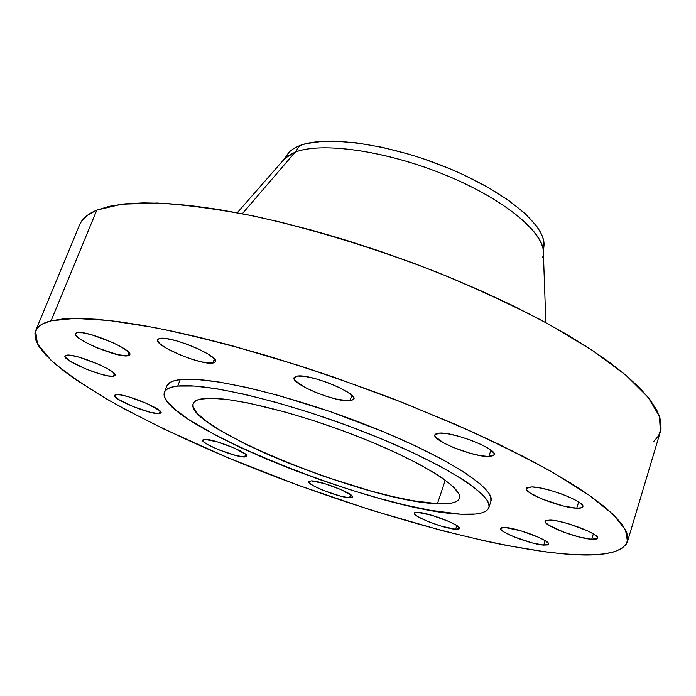 <?xml version="1.0" encoding="UTF-8"?>
<svg xmlns="http://www.w3.org/2000/svg" width="696" height="696" viewBox="0 0 696 696"><rect width="100%" height="100%" fill="white"/><g stroke="black" fill="none" stroke-linecap="round" stroke-linejoin="round"><path stroke-width="1.04" d="M349.566 497.77L350.636 494.708L349.566 497.77L352.324 497.327L351.776 495.665L341.449 489.784L324.571 483.607L311.338 480.875C321.108 480.727 354.908 494.073 352.481 497.083L349.566 497.77C339.37 497.657 306.527 484.677 308.702 481.571L311.338 480.875L308.789 481.415L309.563 483.155L313.496 485.817L323.858 490.619L340.379 496.1L349.566 497.77M244.661 456.976L245.653 454.305L244.661 456.976L246.88 456.306L245.749 454.392L234.395 448.085L217.23 441.812L204.624 439.35C213.411 438.619 249.525 453.113 246.889 456.28L244.661 456.976C235.405 457.429 200.3 443.317 202.64 440.046L204.624 439.35L202.623 440.124L203.989 442.108L208.478 445.005L219.423 450.042L235.988 455.532L244.661 456.976M159.193 413.633L160.158 411.145L159.193 413.633L161.037 412.676L159.34 410.414L146.691 403.419L128.63 396.807L121.052 394.98L116.093 394.58C124.271 393.11 163.969 409.344 160.994 412.885L159.193 413.633C150.466 414.764 111.908 398.982 114.535 395.293L116.093 394.58L114.492 395.641L118.659 399.521L133.441 406.708L150.658 412.389L159.193 413.633M113.396 376.231L114.414 373.682L113.396 376.231L114.709 375.805L115.092 374.979L112.978 372.308L107.314 368.602L98.928 364.426L79.457 357.283L71.462 355.447L66.381 355.212C74.542 352.95 118.468 371.238 115.04 375.396L113.396 376.231C104.583 378.085 61.987 360.345 64.998 356.004L66.381 355.212L65.198 355.717L64.972 356.596L69.887 361.128L86.121 369.124L100.328 374.065L108.202 375.901L113.396 376.231M127.881 355.786L129.091 352.741L127.881 355.786L129.352 355.256L129.821 354.29L127.629 351.254L121.556 347.095L112.508 342.475L91.359 334.689L82.641 332.784L77.065 332.653C86.104 329.782 133.658 349.818 129.743 354.76L127.881 355.786C118.076 358.153 72.088 338.769 75.507 333.619L77.065 332.653L75.742 333.271L75.455 334.306L76.221 335.716L80.692 339.43L88.409 343.833L98.197 348.27L118.172 354.777L127.881 355.786M212.819 363.095L214.385 358.988L212.819 363.095L214.699 362.546L215.499 361.546L213.785 358.336L207.834 353.933L198.525 349.009L187.294 344.337L175.931 340.683L166.266 338.613L159.802 338.439C170.755 335.542 219.64 356.1 215.447 361.737L212.819 363.095C201.031 365.426 153.903 345.573 157.583 339.718L159.802 338.439L158.096 339.082L157.496 340.17L159.61 343.485L165.744 347.878L180.247 354.986L191.356 359.084L201.77 361.955L212.819 363.095M349.923 400.835L351.871 395.345L349.923 400.835L353.69 399.521L353.899 398.199L352.959 396.494L347.739 392.205L338.769 387.298L327.451 382.548L315.566 378.728L305.039 376.44L297.523 376.031C310.825 373.865 357.953 393.275 353.873 399.156L349.923 400.835C335.803 402.445 290.476 383.705 294.077 377.658L297.523 376.031L294.13 377.536L294.138 378.937L295.295 380.686L304.831 387.341L314.923 392.092L326.328 396.294L337.403 399.347L349.923 400.835M488.844 456.524L490.932 450.138L488.844 456.524L493.551 455.628L494.282 454.54L493.864 453.07L489.653 449.225L481.493 444.657L470.635 440.107L458.812 436.288L447.911 433.825L439.663 433.077C454.532 432.042 497.84 449.329 494.23 454.793L488.844 456.524C473.245 457.072 431.65 440.377 434.861 434.791L439.663 433.077L435.305 434.147L434.791 435.305L435.418 436.827L443.561 442.874L453.044 447.363L469.904 453.2L480.536 455.663L488.844 456.524M576.74 508.21L578.672 501.973L576.74 508.21L581.769 507.715L582.769 506.871L582.683 505.67L579.263 502.364L571.964 498.301L561.898 494.108L550.675 490.454L540.079 487.94L531.796 486.93C546.786 486.843 585.893 502.06 582.822 506.749C582.404 507.871 580.377 508.358 576.74 508.21C561.133 507.889 523.523 493.168 526.272 488.401L531.796 486.93L527.055 487.565L526.254 488.479L526.524 489.723L530.204 493.046L542.132 499.075L563.412 506.009L576.74 508.21M591.713 539.269L593.366 533.849L591.713 539.269L596.455 539.008L597.429 538.33L597.394 537.321L594.314 534.458L587.65 530.831L568.04 523.627L558.209 521.191L550.475 520.086C564.456 520.495 600.169 534.241 597.499 538.165L591.713 539.269C577.21 538.539 542.784 525.21 545.168 521.217L545.377 522.252L548.665 525.141L564.317 532.388L579.289 537.025L591.713 539.269M455.61 529.256L456.811 525.593L455.61 529.256L459.012 528.977L459.473 528.36L459.055 527.446L455.689 524.888L449.381 521.687L432.164 515.388L417.809 512.36C428.849 512.621 461.796 525.454 459.438 528.525L455.61 529.256C444.144 528.734 412.189 516.258 414.311 513.1L417.809 512.36L414.616 512.735L414.816 514.335L418.331 516.91L428.484 521.695L441.368 526.185L455.61 529.256M543.741 545.116L545.142 540.653L543.741 545.116L547.856 544.907L548.605 544.307L548.431 543.393L545.333 540.766L538.991 537.442L520.826 530.787L504.948 527.455C517.459 527.933 551.058 540.888 548.622 544.263L543.741 545.116C530.778 544.359 498.284 531.779 500.467 528.334L504.948 527.455L501.05 527.768L500.441 528.421L500.755 529.369L504.035 532.014L514.37 536.999L532.544 543.002L543.741 545.116M543.358 252.248L544.02 245.262C545.438 225.104 505.731 191.678 447.624 167.84C389.603 143.915 325.693 135.067 299.576 145.647L295.382 152.067L299.576 145.647L294.26 148.178L290.084 151.197L283.942 159.358M542.628 257.416C549.631 238.528 512.282 203.71 451.817 177.724C391.491 151.632 322.492 141.149 295.182 152.146L285.021 158.227L237.249 212.758M242.312 213.733L295.182 152.146L242.312 213.733M627.522 541.479L660.365 431.685L659.469 416.339L648.167 397.373L625.895 375.214L592.653 350.584L549.179 324.466C515.579 306.666 478.665 289.449 438.428 272.797C376.762 248.75 312.852 229.115 255.11 216.334C218.126 209.113 185.414 204.676 156.957 203.032L121.678 204.224L96.814 210.114L51.069 320.821L74.959 318.403L109.629 320.534L154.399 327.538C188.825 334.611 226.583 344.05 267.673 355.865C309.859 368.871 352.132 383.357 394.475 399.321L454.74 424.082C492.359 440.951 525.445 457.298 554.007 473.132L588.964 495.082L612.793 514.118L625.46 529.7L627.505 541.549C622.189 553.242 600.613 557.322 562.768 553.781L545.464 551.858L506.879 545.516L485.938 541.192L441.603 530.509L371.125 510.116L299.054 485.582L228.714 458.09L163.508 428.858L124.706 409.083L107.167 399.286L76.647 380.225L64.032 371.116L53.418 362.39L45.005 354.16L38.993 346.512L35.566 339.552L34.904 333.401L37.175 328.147L42.526 323.918L51.069 320.821L96.814 210.114C87.783 213.898 82.041 218.822 79.579 224.878L35.609 330.783C37.419 326.302 42.569 322.979 51.069 320.821L62.884 318.951L77.987 318.403L96.37 319.246L117.929 321.552L142.489 325.354L169.833 330.644L199.621 337.403L231.481 345.573L299.541 365.731L334.689 377.441L404.359 403.184L469.513 430.624L499.136 444.413L526.22 457.977L550.44 471.105L571.555 483.616L589.373 495.369L603.797 506.227L614.812 516.101L622.442 524.906L626.774 532.588L627.931 539.13L626.069 544.516L621.389 548.752L614.072 551.867L604.346 553.877L592.409 554.834L578.48 554.79L562.768 553.781C479.457 545.751 347.443 506.984 234.717 460.587C186.049 440.237 143.237 419.627 106.262 398.764C83.563 385.158 65.128 372.29 50.973 360.163L37.419 343.85L35.609 330.783M488.844 507.645L490.906 501.303C496.083 488.853 446.075 456.332 369.132 425.978C292.32 395.563 208.887 375.779 180.221 379.616L177.724 386.08C206.312 382.522 289.771 402.523 366.705 432.912C443.761 463.249 493.925 495.508 488.836 507.68C486.661 512.995 477.238 515.17 460.578 514.196L430.354 510.307L406.116 505.244L379.59 498.467L351.593 490.202L322.935 480.718L294.417 470.296L266.829 459.203L240.955 447.745L217.596 436.262L188.981 419.723L175.314 409.7L166.822 400.94L164.708 397.155L164.117 393.832L165.091 391.022L167.666 388.768L171.877 387.106L177.724 386.08L194.227 386.036L216.795 388.777L244.635 394.31L276.564 402.488L311.077 412.945L346.434 425.195L380.816 438.611L412.458 452.478L439.855 466.111L461.805 478.839L470.47 484.686L482.893 495.065L486.6 499.502L488.644 503.391L489.053 506.705L487.87 509.437L485.164 511.577L480.988 513.109L475.438 514.057L460.578 514.196C376.719 511.142 153.172 421.15 164.474 392.179C165.7 388.96 170.12 386.933 177.724 386.08L180.221 379.616C172.591 380.538 168.154 382.635 166.901 385.923L164.482 392.144M437.419 503.713L445.275 480.17L437.419 503.713C369.811 502.103 182.883 426.839 193.201 403.55C194.254 400.765 198.203 399.06 205.033 398.451C229.628 396.024 297.879 412.711 360.076 437.366C422.394 461.987 463.519 488.279 459.386 498.336C457.698 502.538 450.373 504.33 437.419 503.713L449.338 503.425L453.696 502.564L456.898 501.207L458.89 499.371L459.612 497.04L459.029 494.247L453.853 487.304L443.308 478.752L436.087 473.967L418.018 463.614L395.702 452.591L370.089 441.403L342.371 430.615L313.896 420.741L286.047 412.276L248.359 403.019L227.601 399.513L211.314 398.251L200.039 399.191L196.359 400.452L194.01 402.201L192.966 404.411L193.21 407.056L197.429 413.485L206.26 421.176L219.196 429.815L244.992 443.822L265.498 453.427L287.857 462.875L323.362 476.186L370.672 490.967L392.718 496.561L412.737 500.685L437.419 503.713M550.475 520.086L545.986 520.469L545.177 521.2L550.475 520.086M490.897 501.329L490.75 496.927L488.723 492.977L479.692 483.476L464.032 472.097L442.143 459.282L414.816 445.588L383.218 431.677L331.244 411.954L279.087 395.615L247.176 387.524L219.336 382.078L196.751 379.45L180.221 379.616L174.357 380.703L170.129 382.426L166.883 385.958M653.413 441.908L658.607 435.766L661.035 428.458L660.521 419.984L656.893 410.396L650.029 399.73L639.833 388.081L626.278 375.544L609.392 362.242L589.242 348.339L566.013 334.01L539.922 319.464L511.308 304.9L480.527 290.571L448.05 276.695L414.372 263.497L380.033 251.213L345.573 240.024L311.556 230.115L278.522 221.624L246.967 214.655L217.335 209.279L190.017 205.529L165.335 203.406L143.533 202.875L124.784 203.876L109.194 206.321L96.814 210.114L87.618 215.134L81.545 221.258L79.544 224.965M545.838 322.639L543.28 250.195C541.331 229.358 499.38 196.437 441.308 173.374C383.296 150.232 320.96 141.897 295.182 152.146L287.909 155.869L282.967 160.567M543.854 247.071L543.933 242.573L542.767 237.388L540.279 231.829L536.477 225.948L524.975 213.411L508.558 200.317L487.818 187.259L463.64 174.844L450.59 169.076L423.368 158.775L409.526 154.364L382.226 147.308L356.509 142.828L333.558 141.088L323.431 141.244L306.37 143.55L299.576 145.647L294.008 148.335L289.701 151.554L286.552 155.452"/></g></svg>
